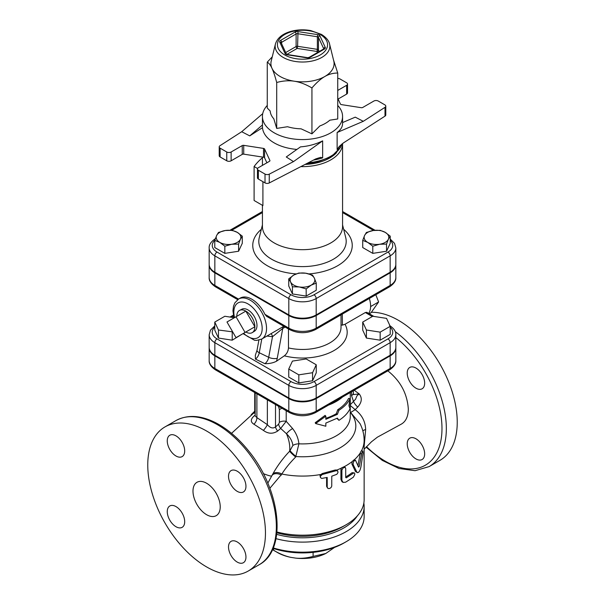 <?xml version="1.0" encoding="UTF-8"?>
<svg xmlns="http://www.w3.org/2000/svg" width="605" height="605" viewBox="0 0 605 605"><rect width="100%" height="100%" fill="white"/><g stroke="black" fill="none" stroke-linecap="round" stroke-linejoin="round"><path stroke-width="0.91" d="M357.895 466.009L360.391 452.517L361.359 450.801L362.841 451.065L361.835 452.82L359.279 466.402L358.644 467.136L355.543 460.39L354.076 459.8L352.125 461.607L351.898 464.027L353.131 464.564L356.905 472.202L357.623 472.686L358.697 472.21L359.945 470.335L360.852 467.317L363.076 453.001L362.841 451.065M355.71 460.624C354.054 460.307 353.199 461.623 353.131 464.564M357.442 472.649L355.468 471.529L351.898 464.027M320.453 477.557L319.977 475.326L322.208 473.556L335.132 470.024L336.501 470.017L337.787 471.098L337.998 472.55L336.834 474.305L331.767 476.188L331.752 486.148L331.003 487.622L329.657 488.5L328.167 488.522L327.229 487.448L327.199 477.436L321.709 478.434L320.453 477.557L320.446 476.112L322.306 474.502L336.229 470.698L337.635 470.94M327.486 488.016L326.602 486.307L326.602 477.579M342.861 482.268L341.908 481.603L340.918 479.364L340.918 469.692L341.568 467.869L344.147 466.697L345.205 467.363L343.201 467.846L341.893 470.115L341.885 480.325L343.118 482.419L345.705 482.185L353.358 477.209L354.78 474.494L354.666 473.239L353.834 472.913L346.279 477.844L345.705 477.527L345.705 468.467L345.205 467.363M345.705 477.496L346.279 477.844L345.705 477.527M345.705 476.921A61.642 35.589 0 0 0 352.118 472.656L354.333 472.906M338.959 410.258C344.23 406.893 347.92 403.028 350.038 398.657L348.926 405.713L350.038 408.723C347.92 413.094 344.23 416.958 338.959 420.324L337.371 418.138L325.83 423.084L325.83 426.23L315.621 423.56L325.83 416.164L325.83 419.31L337.371 414.357L338.959 410.258L337.817 409.653A47.772 27.58 0 0 0 348.556 398.423L350.038 398.657M336.909 418.403L338.959 420.324M325.83 416.164L325.097 415.385L315.213 422.706L315.621 423.56M325.83 418.297A47.772 27.58 0 0 0 336.282 413.729L337.371 414.357M336.282 413.729L337.817 409.653M273.558 548.501L273.558 550.285C279.752 553.877 285.53 556.237 290.892 557.371L295.762 558.128C301.124 558.649 306.901 558.075 313.095 556.403L325.777 553.484A35.536 20.517 180 0 1 295.762 558.128M313.095 552.357L313.095 556.403M272.507 549.552L277.37 552.486A35.536 20.517 180 0 0 290.892 557.371M273.052 548.334A58.564 33.812 0 0 0 343.912 543.01L346.09 541.755A61.642 35.589 180 0 1 273.226 547.911M325.777 553.484L334.52 547.419M276.001 538.654A61.642 35.589 0 0 0 364.142 506.521L364.142 516.587A61.642 35.589 180 0 1 346.09 541.755M364.142 506.521A61.642 35.589 0 0 0 363.855 503.065M357.366 515.823A58.564 33.812 180 0 1 276.704 534.359M269.255 174.149L293.478 161.611L286.271 156.975L300.488 146.871C308.399 146.251 315.787 144.255 322.654 140.867L322.654 157.837L320.605 157.353L315.78 158.888L269.255 182.96L269.255 174.149A3.086 1.777 180 0 1 265.02 174.081L265.02 182.892A3.086 1.777 0 0 0 269.255 182.96M258.365 179.05L258.365 170.239A3.086 1.777 180 0 1 257.465 168.984L257.465 177.794A3.086 1.777 0 0 0 258.365 179.05L265.02 182.892M264.589 157.837L264.589 149.034A1.543 0.892 0 0 0 263.5 148.406L263.5 157.209A1.543 0.892 180 0 1 264.589 157.837L266.896 162.805M263.5 157.209L243.732 154.154L243.732 145.344A1.543 0.892 0 0 0 242.242 145.578L231.125 151.999A3.086 1.777 180 0 1 226.762 151.999L220.114 148.157A3.086 1.777 180 0 1 219.207 146.894A3.086 1.777 180 0 1 219.993 145.707L241.705 131.724L262.721 113.657M242.242 145.578L242.242 154.381A1.543 0.892 180 0 1 243.732 154.154M242.242 154.381L231.125 160.801L231.125 151.999M226.762 151.999L226.762 160.801A3.086 1.777 0 0 0 231.125 160.801M226.762 160.801L220.114 156.96L220.114 148.157M219.207 146.894L219.207 155.704A3.086 1.777 0 0 0 220.114 156.96M337.734 105.436A40.066 23.134 180 0 1 342.566 116.447A40.066 23.134 180 0 1 317.837 137.819A40.066 23.134 180 0 1 274.171 132.805A40.066 23.134 180 0 1 262.434 116.447A40.066 23.134 180 0 1 267.266 105.436M337.734 98.237L340.411 103.999A1.543 0.892 0 0 0 341.5 104.627L361.268 107.69A1.543 0.892 0 0 0 362.758 107.456L373.875 101.035A3.086 1.777 180 0 1 378.238 101.035L384.886 104.877A3.086 1.777 180 0 1 385.793 106.132A3.086 1.777 180 0 1 385.007 107.327L385.007 116.13L343.315 142.984L339.292 146.41L337.129 149.48L337.129 132.51C340.713 129.924 342.528 126.937 342.566 123.556L342.566 116.447M262.434 116.447L262.479 127.678A40.066 23.134 0 0 0 296.896 149.42M385.007 116.13A3.086 1.777 0 0 0 385.793 114.942L385.793 106.132M338.104 99.038L346.635 94.115A3.086 1.777 0 0 0 347.535 92.86L347.535 84.05A3.086 1.777 180 0 1 346.635 85.305L346.635 94.115M275.434 44.014L271.221 61.022A31.596 18.241 0 0 0 271.985 68.32A31.596 18.241 0 0 0 294.325 81.221A31.596 18.241 0 0 0 324.84 76.495A31.596 18.241 0 0 0 333.779 61.022L329.566 44.014C329.294 42.532 328.001 38.47 321.384 34.379L310.796 30.598C303.808 29.327 297.017 29.63 290.415 31.513C282.255 33.971 277.264 38.138 275.434 44.014A27.338 15.783 0 0 0 302.5 62.028A27.338 15.783 0 0 0 329.566 44.014M333.536 60.046L337.734 73.046C333.121 73.016 328.825 74.173 324.84 76.495C320.854 78.771 316.559 82.582 311.938 87.937C305.638 84.269 299.762 82.03 294.325 81.221C288.88 80.352 283.011 80.767 276.704 82.484C275.018 76.154 273.445 71.435 271.985 68.32C270.526 65.151 268.953 63.094 267.266 62.141L272.265 56.825M276.704 82.484L276.704 128.411L273.8 118.792A32.36 18.687 0 0 1 270.17 110.965L267.266 108.068L267.266 62.141M276.704 128.411L287.541 126.725A32.36 18.687 0 0 0 301.101 128.827L311.938 133.864L319.879 125.923A32.36 18.687 0 0 0 329.801 120.191L337.734 118.973L337.734 73.046M311.938 133.864L311.938 87.937M263.5 148.406L243.732 145.344M257.465 168.984A3.086 1.777 180 0 1 258.365 167.721L269.49 161.301A1.543 0.892 0 0 0 269.936 160.673A1.543 0.892 0 0 0 269.89 160.446L269.89 160.907M264.589 149.034L269.89 160.446M258.365 170.239L265.02 174.081M262.479 127.678L249.744 135.883L241.705 131.724M385.007 107.327L363.295 121.302L337.129 132.51M337.734 90.447L346.635 85.305M337.734 78.431A3.086 1.777 180 0 1 339.98 78.953L346.635 82.794A3.086 1.777 180 0 1 347.535 84.05M342.566 122.581L355.256 117.151L363.295 121.302M293.478 161.611L322.654 140.867M249.744 135.883L262.479 124.932M336.577 152.619A38.531 22.241 180 0 1 305.033 164.439M300.829 166.617A40.066 23.134 0 0 0 342.566 143.521L342.566 226.55A40.066 23.134 0 0 1 317.837 247.921A40.066 23.134 0 0 1 274.171 242.907A40.066 23.134 0 0 1 262.434 226.55L262.434 205.307M262.91 181.674L262.91 205.579L254.1 200.497L254.1 166.519A86.303 49.822 180 0 1 262.434 157.754M390.225 236.147L388.38 239.217A12.327 7.116 0 0 0 385.188 232.343L390.225 236.147L390.225 243.301L386.542 251.234L386.542 244.08L379.66 244.246A12.327 7.116 0 0 0 388.38 239.217L386.542 244.08M373.285 230.497L380.159 230.331L385.188 232.343A12.327 7.116 0 0 0 373.285 230.497A12.327 7.116 0 0 0 364.565 235.526L366.403 232.456L373.285 230.497M367.757 242.408L362.72 240.397L364.565 235.526A12.327 7.116 0 0 0 367.757 242.408A12.327 7.116 0 0 0 379.66 244.246L372.786 246.212L367.757 242.408M306.183 288.918L299.309 286.959A12.327 7.116 0 0 0 311.22 285.114L306.183 288.918L306.183 296.072L292.434 293.947L292.434 286.793L290.589 281.922A12.327 7.116 0 0 0 299.309 286.959L292.434 286.793M314.411 278.24L316.249 283.11L311.22 285.114A12.327 7.116 0 0 0 314.411 278.24A12.327 7.116 0 0 0 305.691 273.203L312.566 275.169L314.411 278.24M293.78 275.048L298.817 273.036L305.691 273.203A12.327 7.116 0 0 0 293.78 275.048A12.327 7.116 0 0 0 290.589 281.922L288.751 278.852L293.78 275.048M215.478 238.627C211.024 241.629 208.922 244.738 209.171 247.944A19.352 11.177 0 0 0 214.843 255.847A3.086 1.777 -60 0 1 217.021 252.066A16.274 9.393 180 0 1 214.775 240.404L216.62 235.526A12.327 7.116 0 0 0 219.812 242.408L214.775 240.397L214.775 247.551L224.841 253.366L224.841 246.212L219.812 242.408A12.327 7.116 0 0 0 231.715 244.246L224.841 246.212M240.435 239.217L238.597 244.08L231.715 244.246A12.327 7.116 0 0 0 240.435 239.217A12.327 7.116 0 0 0 237.243 232.343L242.28 236.147L240.435 239.217M218.458 232.456L225.34 230.497A12.327 7.116 0 0 0 216.62 235.526L218.458 232.456M225.34 230.497L232.214 230.331L237.243 232.343A12.327 7.116 0 0 0 225.34 230.497M386.542 251.234L372.786 253.366L362.72 247.551L362.72 240.397M372.786 253.366L372.786 246.212M292.434 293.947L288.751 286.006L288.751 278.852M306.183 296.072L316.249 290.264L316.249 283.11M238.597 244.08L238.597 251.234L242.28 243.301L242.28 236.147M238.597 251.234L224.841 253.366M390.225 240.404A16.274 9.393 180 0 1 387.979 252.066A3.086 1.777 60 0 1 390.157 255.847A19.352 11.177 0 0 0 395.829 247.944L395.829 264.302A19.352 11.177 180 0 1 390.157 272.205L316.188 314.91A19.352 11.177 180 0 1 288.812 314.91L214.843 272.205A19.352 11.177 180 0 1 209.171 264.302L209.171 247.944M257.571 168.523L254.1 166.519M209.179 264.612A19.352 11.177 0 0 0 209.171 264.929A19.352 11.177 0 0 0 214.843 272.832L288.812 315.538A19.352 11.177 0 0 0 316.188 315.538L390.157 272.832A19.352 11.177 0 0 0 395.829 264.929A19.352 11.177 0 0 0 395.821 264.612M209.179 347.663A19.352 11.177 0 0 0 209.171 347.981A19.352 11.177 0 0 0 214.843 355.876L288.812 398.589A19.352 11.177 0 0 0 316.188 398.589L390.157 355.876A19.352 11.177 0 0 0 395.829 347.981A19.352 11.177 0 0 0 395.821 347.663M245.07 332.44L236.026 337.658L226.981 321.996L236.026 316.77L245.07 332.44L254.879 326.776L245.834 331.994A12.788 7.389 60 0 0 252.383 332.538A12.788 7.389 60 0 0 254.879 326.776L245.834 311.106L236.026 316.77M236.789 316.332A12.788 7.389 60 0 1 239.603 310.388A12.788 7.389 60 0 1 245.834 311.106A12.788 7.389 60 0 1 254.879 326.776M239.603 310.388L241.834 309.223A12.682 7.321 60 0 1 254.357 316.634A12.682 7.321 60 0 1 254.508 331.185L252.383 332.538M368.687 313.428A20.804 12.009 -120 0 0 370.593 306.924A20.804 12.009 -120 0 0 370.593 305.336A20.804 12.009 -120 0 0 369.33 298.484M370.593 306.924L370.986 306.357L370.593 305.336M369.247 313.745L371.069 312.694L378.617 301.955L375.818 294.733M370.986 306.357L378.617 301.955M362.72 322.072L372.786 316.256L386.542 318.381L390.225 326.322L380.159 332.137L366.403 330.005L362.72 322.072L362.72 330.118L366.403 338.059L366.403 330.005M380.159 332.137L380.159 340.184L390.225 334.376L390.225 326.322M380.159 340.184L366.403 338.059M306.183 358.962L316.249 364.777L312.566 372.718L298.817 374.843L288.751 369.027L292.434 361.094L306.183 358.962M312.566 372.718L312.566 380.764L316.249 372.831L316.249 364.777M312.566 380.764L298.817 382.897L298.817 374.843M298.817 382.897L288.751 377.081L288.751 369.027M232.683 331.865L218.458 330.005L214.775 322.072L224.841 316.256L233.878 317.655M242.28 334.051L232.214 340.184L232.214 332.137M232.214 340.184L218.458 338.059L218.458 330.005M218.458 338.059L214.775 330.118L214.775 322.072M266.949 336.055L272.5 336.698A4.621 2.964 87.5 0 0 271.017 333.703M288.479 328.969L288.479 347.935C288.192 351.233 286.808 353.865 284.335 355.823L276.462 361.238A12.327 6.474 115.8 0 0 277.256 358.266A6.163 2.443 10.4 0 1 268.703 357.305L272.5 336.698L282.747 328.447A4.621 3.138 60.7 0 1 283.805 326.269M283.798 326.269L261.753 339.057A23.119 13.348 -120 0 0 266.54 328.47A23.119 13.348 -120 0 0 256.452 305.207A23.119 13.348 -120 0 0 238.635 299.014L234.891 302.802L233.507 306.19L232.948 310.766L233.961 317.965M266.608 316.339L264.907 314.32A23.119 13.348 60 0 0 240.268 298.076L238.635 299.014M341.031 324.968L342.4 325.142L345.001 324.272L365.337 312.535L366.736 312.301M214.775 325.883L210.457 330.186L209.171 334.762A19.352 11.177 0 0 0 214.843 342.664L288.812 385.377A19.352 11.177 0 0 0 316.188 385.377L390.157 342.664A19.352 11.177 0 0 0 395.829 334.762L395.829 347.346A19.352 11.177 180 0 1 390.157 355.248L390.157 342.664A3.086 1.777 -120 0 0 387.979 338.891L314.003 381.596A16.274 9.393 180 0 1 290.997 381.596L217.021 338.891A16.274 9.393 180 0 1 214.775 327.222M209.171 334.762L209.171 347.346A19.352 11.177 180 0 0 214.843 355.248L288.812 397.954A19.352 11.177 180 0 0 316.188 397.954L390.157 355.248M342.4 325.142L342.301 314.086M276.462 361.238C273.256 362.917 269.399 363.726 264.877 363.673L255.431 359.098L255.333 355.271L257.027 350.287A6.163 2.443 10.4 0 0 259.258 352.73L261.784 339.034M206.607 566.923A83.218 48.045 60 0 1 152.241 493.589A83.218 48.045 60 0 1 164.999 426.903A83.218 48.045 60 0 1 248.216 474.948A83.218 48.045 60 0 1 248.216 571.044A83.218 48.045 60 0 1 206.607 566.923M389.522 369.874C393.976 366.872 396.078 363.764 395.829 360.557A19.352 11.177 180 0 1 390.157 368.46A3.086 1.777 60 0 1 389.522 369.874L315.545 412.58C306.848 416.784 298.152 416.784 289.455 412.58A3.086 1.777 -60 0 1 288.812 411.166L259.121 394.021A3.086 1.777 120 0 0 259.757 395.436L215.478 369.874A3.086 1.777 -60 0 1 214.843 368.46A19.352 11.177 180 0 1 209.171 360.557C208.922 363.764 211.024 366.872 215.478 369.874M259.121 394.021L244.541 385.604A3.086 1.777 120 0 0 245.176 387.018M255.174 415.09L254.221 415.877C250.47 419.212 250.364 421.995 253.918 424.226L263.394 430.397C268.166 433.921 272.931 434.125 277.687 431.017L280.659 428.431L286.483 433.747C290.166 437.279 292.298 441.174 292.888 445.439L289.629 451.247C282.936 458.242 277.219 466.009 272.492 474.562L272.19 475.129M255.287 411.271L253.503 413.223L255.174 413.071M269.868 488.273L281.847 474.025A7.706 4.916 27.9 0 0 272.492 474.562L271.827 475.833A28.511 2.496 -153.6 0 1 271.819 475.855A28.511 2.496 -153.6 0 1 263.319 473.624M278.497 406.25L279.374 409.593L279.374 422.373L278.655 424.135L275.509 426.964C272.946 428.801 270.231 428.03 267.357 424.649A6.163 1.376 -53 0 1 263.394 430.397M275.509 404.526L275.509 426.964A6.163 3.07 -133.4 0 0 277.687 431.017M351.535 391.798L351.535 395.632A6.163 3.562 0 0 0 353.343 393.114L353.343 390.762M350.272 412.383L350.635 412.504A6.163 5.006 -69.9 0 1 350.272 412.103A6.163 5.006 -69.5 0 0 350.628 412.504L355.173 409.668L357.721 407.082C361.881 402.355 362.38 397.977 359.211 393.946L353.554 394.566M354.235 390.248L359.211 393.946C355.695 396.683 357.57 395.481 356.7 396.358L355.657 399.103L349.894 405.153L355.173 409.668C361.828 414.75 365.322 421.36 365.654 429.505A7.706 2.692 -3.6 0 0 362.856 430.926M206.607 514.704A19.262 11.124 60 0 1 194.023 497.726A19.262 11.124 60 0 1 196.973 482.291A19.262 11.124 60 0 1 216.235 493.408A19.262 11.124 60 0 1 216.235 515.657A19.262 11.124 60 0 1 206.607 514.704M415.945 388.176A12.327 7.116 60 0 1 407.891 377.316A12.327 7.116 60 0 1 409.782 367.432A12.327 7.116 60 0 1 422.108 374.548A12.327 7.116 60 0 1 422.108 388.788A12.327 7.116 60 0 1 415.945 388.176M407.233 443.813A12.327 7.116 60 0 1 409.782 438.171A12.327 7.116 60 0 1 422.116 445.288A12.327 7.116 60 0 1 422.108 459.52A12.327 7.116 60 0 1 412.61 456.215A12.327 7.116 60 0 1 407.233 443.813M364.142 449.25L371.47 441.786L377.361 437.188L401.591 423.969C405.978 421.284 408.224 416.323 408.322 409.078C407.286 393.681 400.457 380.938 387.835 370.842M366.048 447.118L382.299 460.39L399.035 468.497L415.06 470.705L429.104 466.606L440.001 460.314A83.218 48.045 -120 0 0 452.759 393.628A83.218 48.045 -120 0 0 398.392 320.295A83.218 48.045 -120 0 0 371.357 312.286M320.469 474.539A61.642 35.589 0 0 1 281.847 474.025C285.212 468.618 289.825 462.938 295.679 457.009L298.908 443.828C298.348 438.353 296.253 433.271 292.631 428.574L286.203 421.314L286.203 410.704M167.26 440.886A12.327 7.116 60 0 1 169.808 435.245A12.327 7.116 60 0 1 179.314 438.549A12.327 7.116 60 0 1 184.691 450.952A12.327 7.116 60 0 1 182.143 456.601A12.327 7.116 60 0 1 172.637 453.296A12.327 7.116 60 0 1 167.26 440.886M175.979 526.721A12.327 7.116 60 0 1 167.925 515.861A12.327 7.116 60 0 1 169.808 505.977A12.327 7.116 60 0 1 175.979 506.589A12.327 7.116 60 0 1 184.033 517.457A12.327 7.116 60 0 1 182.143 527.333A12.327 7.116 60 0 1 175.979 526.721M245.955 557.054A12.327 7.116 60 0 1 243.399 562.703A12.327 7.116 60 0 1 233.901 559.398A12.327 7.116 60 0 1 228.516 546.988A12.327 7.116 60 0 1 231.072 541.346A12.327 7.116 60 0 1 240.571 544.651A12.327 7.116 60 0 1 245.955 557.054M237.236 471.219A12.327 7.116 60 0 1 245.29 482.087A12.327 7.116 60 0 1 243.399 491.963A12.327 7.116 60 0 1 237.236 491.358A12.327 7.116 60 0 1 229.182 480.491A12.327 7.116 60 0 1 231.072 470.614A12.327 7.116 60 0 1 237.236 471.219M364.142 446.384L365.654 429.505M350.628 412.504L359.967 423.553C362.713 428.854 364.104 434.503 364.142 440.493A61.642 35.589 0 0 1 361.488 450.823M357.721 407.082A7.706 2.67 45.2 0 1 353.517 401.425L351.535 395.632M364.142 440.493L364.142 499.601A61.642 35.589 180 0 1 346.09 524.769A61.642 35.589 180 0 1 276.961 531.992M255.174 410.334L255.053 411.702M290.135 450.71A7.706 1.172 40.5 0 0 296.14 456.556A53.323 30.787 0 0 0 345.992 443.798A53.323 30.787 0 0 0 350.363 412.421A6.163 4.999 108.4 0 1 350.272 412.33M328.553 405.07A47.772 27.58 0 0 0 342.543 396.993M279.374 409.593L281.9 408.216M279.374 422.373A6.163 3.562 180 0 1 286.203 421.314L280.659 428.431A6.163 3.373 -130.4 0 1 278.655 424.135M267.357 399.822L267.357 424.649L256.891 417.601A6.163 3.766 -60.8 0 1 253.918 424.226M255.159 415.771A6.163 3.403 50 0 1 254.221 415.877M256.891 393.795L256.891 417.601L255.249 415.983M281.37 475.076A7.706 4.931 26.9 0 0 271.91 475.666M295.679 457.009A7.706 1.021 40.3 0 1 289.629 451.247A28.511 16.464 -120 0 0 286.483 433.747A7.706 2.7 -40.1 0 1 292.631 428.574M350.272 392.532L350.272 416.323A47.772 27.58 0 0 1 298.908 443.828A7.706 4.409 -4.6 0 0 292.888 445.439M276.878 532.786A57.021 32.92 0 0 0 342.823 526.652L346.09 524.769M322.654 157.837L322.654 157.829A40.066 23.134 0 0 1 313.42 160.098M355.468 471.529L356.791 471.991M360.164 453.531L361.608 453.848M358.205 466.1L359.279 466.402M322.208 473.556L322.699 474.396M326.602 486.307L327.199 487.123M335.132 470.024L335.949 470.781M340.918 469.692L341.878 470.387M340.918 479.364L341.878 480.06M352.118 472.656L353.358 473.186M354.227 459.853A61.642 35.589 0 0 0 360.3 452.865M341.901 144.035A40.066 23.134 180 0 1 308.353 162.722M337.129 149.48A40.066 23.134 0 0 0 340.418 145.321M324.446 49.043A3.086 1.777 0 0 0 325.24 47.326L319.947 35.914A3.086 1.777 0 0 0 317.769 34.651L298 31.596A3.086 1.777 0 0 0 295.021 32.057L280.554 40.406A3.086 1.777 0 0 0 279.76 42.131L285.053 53.542A1.543 1.218 -24.9 0 1 286.437 54.125L287.231 54.798L307 57.861L309.208 57.324A1.543 0.892 60 0 1 309.979 57.399L324.446 49.043A1.543 0.892 -120 0 0 323.675 48.967L309.208 57.324M285.053 53.542A3.086 1.777 0 0 0 287.231 54.798M281.196 42.834A1.543 0.892 180 0 1 281.643 42.297L296.117 33.941A1.543 0.892 180 0 1 297.599 33.714L317.368 36.769L317.769 34.651M280.554 40.406A1.543 0.892 60 0 1 281.643 42.297L281.643 43.794M286.452 54.147L281.151 42.736A1.543 1.218 155.1 0 0 279.76 42.131M307 57.861A3.086 1.777 0 0 0 309.979 57.399M298 31.596L297.599 46.298A1.543 0.892 0 0 0 296.117 46.525A1.543 0.892 -120 0 0 297.206 48.415L297.599 46.298L317.368 49.353L316.967 51.47A1.543 1.218 155.1 0 0 318.457 49.981A1.543 0.892 0 0 0 317.368 49.353L317.368 36.769A1.543 0.892 180 0 1 318.457 37.397L323.758 48.816A1.543 0.892 180 0 1 323.788 48.892M285.704 52.537L296.117 46.525L296.117 33.941A1.543 0.892 -120 0 0 295.021 32.057M323.758 48.914L323.758 48.816A1.543 1.218 -24.9 0 1 325.24 47.326M319.947 35.914A1.543 1.218 155.1 0 0 318.457 37.397L318.457 49.981L319.19 51.554M286.868 54.382L297.206 48.415L316.967 51.47L317.474 52.552M320.226 34.493A25.077 14.475 180 0 1 308.989 58.708A25.077 14.475 180 0 1 278.277 40.981A25.077 14.475 180 0 1 320.226 34.493M342.566 212.567L373.557 230.46M231.73 230.293L262.434 212.567M387.979 252.066L314.003 294.779A3.086 1.777 60 0 1 316.188 298.552L390.157 255.847L390.157 272.205M314.003 294.779A16.274 9.393 180 0 1 290.997 294.779A3.086 1.777 120 0 0 288.812 298.552A19.352 11.177 0 0 0 316.188 298.552L316.188 314.91M214.843 272.205L214.843 255.847L288.812 298.552L288.812 314.91M290.997 294.779L217.021 252.066M261.345 229.287A49.746 28.722 0 0 0 267.327 265.731A49.746 28.722 0 0 0 296.11 273.906M308.898 273.906A49.746 28.722 0 0 0 343.655 229.287M342.566 224.909L345.765 237.81A43.704 25.229 180 0 1 322.041 263.946A43.704 25.229 180 0 1 271.6 259.22A43.704 25.229 180 0 1 259.235 237.81L262.434 224.909M277.256 358.266L282.747 328.447L285.182 327.071M341.031 314.819L341.031 327.214A38.531 22.241 180 0 1 288.479 347.935M264.877 363.673A6.163 3.237 -64.2 0 0 268.703 357.305L259.258 352.73A6.163 3.237 115.8 0 1 255.431 359.098M234.551 317.625A20.033 11.563 60 0 1 245.781 302.848A20.033 11.563 60 0 1 262.177 328.47A20.033 11.563 60 0 1 243.596 333.287M231.443 317.277L233.507 316.082M214.843 355.248L214.843 342.664A3.086 1.777 -60 0 1 217.021 338.891M288.812 397.954L288.812 385.377A3.086 1.777 -60 0 1 290.997 381.596M316.188 397.954L316.188 385.377A3.086 1.777 -120 0 0 314.003 381.596M390.225 327.222A16.274 9.393 180 0 1 387.979 338.891M365.337 312.535L372.287 316.544M215.478 286.823A3.086 1.777 -60 0 1 214.843 285.416A19.352 11.177 180 0 1 209.171 277.513C208.922 280.72 211.024 283.821 215.478 286.823L237.682 299.641M390.157 272.832L390.157 285.416A3.086 1.777 60 0 1 389.522 286.823C393.976 283.821 396.078 280.72 395.829 277.513A19.352 11.177 180 0 1 390.157 285.416L316.188 328.122A3.086 1.777 60 0 1 315.545 329.536L389.522 286.823M238.521 299.082L214.843 285.416L214.843 272.832M316.188 315.538L316.188 328.122A19.352 11.177 180 0 1 288.812 328.122A3.086 1.777 120 0 0 289.455 329.536C298.152 333.733 306.848 333.733 315.545 329.536M288.812 315.538L288.812 328.122L264.907 314.32M284.335 355.823A44.694 25.803 0 0 0 332.41 351.422A44.694 25.803 0 0 0 345.001 324.272M164.999 426.903L175.896 420.611A83.218 48.045 60 0 1 259.114 468.656A83.218 48.045 60 0 1 259.114 564.752L248.216 571.044M429.104 466.606A83.218 48.045 -120 0 0 443.231 404.911A83.218 48.045 -120 0 0 395.246 331.653M395.829 337.567A80.14 46.267 60 0 1 440.039 444.373A80.14 46.267 60 0 1 366.494 446.641M244.541 385.604L214.843 368.46L214.843 355.876M315.545 412.58A3.086 1.777 -120 0 0 316.188 411.166A19.352 11.177 180 0 1 288.812 411.166L288.812 398.589M390.157 355.876L390.157 368.46L316.188 411.166L316.188 398.589M344.185 466.712A61.642 35.589 0 0 0 352.125 461.607M336.667 470.115A61.642 35.589 0 0 0 341.417 468.096M251.173 414.727L254.728 411.196M341.991 143.967L340.698 147.189L331.419 156.612L315.87 162.586L306.183 163.849M307.234 57.596L287.466 54.533M262.434 165.377L262.434 157.043M342.566 211.523L375.07 230.286M395.829 247.944L394.558 243.391L390.225 239.058M230.066 230.21L262.434 211.523M258.895 340.154L257.027 350.287M243.006 333.627L254.486 340.237L256.588 340.403L261.753 339.057M230.021 317.058L233.333 315.144M389.522 325.452C393.976 328.454 396.078 331.563 395.829 334.762M366.713 312.286L373.882 316.423M289.455 329.536L266.571 316.317M395.829 264.929L395.829 277.513M175.896 420.611C187.512 414.38 200.936 415.174 216.166 423.001C227.775 429.134 238.544 438.383 248.481 450.748C280.69 489.566 287.746 549.741 259.114 564.752M253.503 413.223L231.534 433.339M267.811 483.153L272.174 475.152M353.411 394.46L353.343 393.114M209.171 264.929L209.171 277.513M289.455 412.58L259.757 395.436M209.171 347.981L209.171 360.557M254.728 412.156L254.728 392.554M255.174 392.811L255.174 415.499M395.829 347.981L395.829 360.557"/></g></svg>

